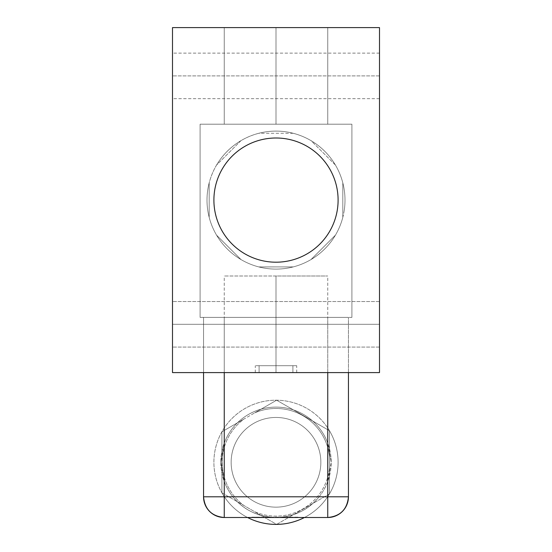 <?xml version="1.0" encoding="UTF-8"?>
<svg xmlns="http://www.w3.org/2000/svg" width="552" height="552" viewBox="0 0 552 552"><rect width="100%" height="100%" fill="white"/><g stroke="black" fill="none" stroke-linecap="round" stroke-linejoin="round"><path stroke-width="0.41" stroke-dasharray="2.76 2.07" d="M172.5 372.6L172.5 27.6L379.5 27.6L172.5 27.6L172.5 372.6L379.5 372.6L379.5 27.6L379.5 372.6L172.5 372.6M172.5 324.3L172.5 301.53L172.5 347.07L172.5 301.53L172.5 347.07L172.5 301.53L172.5 324.3L379.5 324.3L379.5 301.53L379.5 324.3L172.5 324.3L379.5 324.3L379.5 347.07L379.5 301.53L379.5 347.07L379.5 301.53L379.5 347.07L379.5 324.3L172.5 324.3L172.5 347.07L172.5 324.3L379.5 324.3L379.5 347.07L379.5 324.3L172.5 324.3L172.5 347.07L172.5 301.53L172.5 324.3L379.5 324.3L379.5 301.53L379.5 324.3L172.5 324.3M172.5 75.9L172.5 53.13L172.5 98.67L172.5 75.9L379.5 75.9L379.5 98.67L379.5 53.13L379.5 98.67L379.5 75.9L172.5 75.9L172.5 98.67L172.5 53.13L172.5 75.9L379.5 75.9L379.5 53.13L379.5 75.9L172.5 75.9M276 372.6L327.75 372.6L224.25 372.6L327.75 372.6L276 372.6L276 276L276 372.6L224.25 372.6L276 372.6L276 276L327.75 276L224.25 276L276 276L276 372.6L296.7 372.6L276 372.6L276 365.7L296.7 365.7L276 365.7L276 372.6L255.3 372.6L276 372.6L276 365.7L255.3 365.7L276 365.7L276 372.6M276 276L224.25 276L276 276M276 365.7L296.7 365.7L276 365.7M292.898 365.7L259.102 365.7L292.898 365.7L259.102 365.7L292.898 365.7L259.102 365.7L259.102 372.6L292.898 372.6L292.898 365.7L292.898 372.6L259.102 372.6L292.898 372.6L259.102 372.6L259.102 365.7L292.898 365.7L292.898 372.6L259.102 372.6L259.102 365.7L292.898 365.7L259.102 365.7L259.102 372.6L292.898 372.6L259.102 372.6L292.898 372.6L292.898 365.7M276 138A62.1 62.1 0 0 0 213.9 200.1A62.1 62.1 0 0 0 276 262.2A62.1 62.1 0 0 0 338.1 200.1A62.1 62.1 0 0 0 276 138M276 27.6L327.75 27.6L224.25 27.6L327.75 27.6L224.25 27.6L327.75 27.6L276 27.6L276 124.2L276 27.6L224.25 27.6L276 27.6L276 124.2L327.75 124.2L224.25 124.2L276 124.2L276 27.6L327.75 27.6L276 27.6L276 124.2L224.25 124.2L327.75 124.2L276 124.2L276 27.6L224.25 27.6L276 27.6L276 124.2L327.75 124.2L224.25 124.2L276 124.2L276 27.6M276 124.2L224.25 124.2L276 124.2M200.1 317.4L351.9 317.4L351.9 124.2L200.1 124.2L200.1 317.4L351.9 317.4L200.1 317.4L200.1 124.2L351.9 124.2L351.9 317.4L351.9 124.2L200.1 124.2L200.1 317.4L200.1 124.2L351.9 124.2L351.9 317.4L200.1 317.4M203.55 317.4L348.45 317.4L203.55 317.4L203.55 372.6L203.55 317.4L224.25 317.4L224.25 372.6L224.25 317.4L327.75 317.4L327.75 443.09A55.2 55.2 0 0 0 224.25 443.09L220.8 462.3L224.25 481.51L224.25 517.5L327.75 517.5C340.322 516.272 347.222 509.372 348.45 496.8A20.7 20.7 0 0 1 327.75 517.5L327.75 496.8L327.75 517.5L276 517.5C257.805 516.803 243.446 509.903 232.909 496.8L224.25 496.8L232.909 496.8A55.2 55.2 0 0 1 224.25 481.51A55.2 55.2 0 0 0 232.909 496.8C243.446 509.903 257.805 516.803 276 517.5C294.188 516.803 308.554 509.903 319.09 496.8C308.554 509.903 294.188 516.803 276 517.5L224.25 517.5L224.25 481.51L220.8 462.3A55.2 55.2 0 0 1 276 407.1A55.2 55.2 0 0 1 331.2 462.3A55.2 55.2 0 0 1 276 517.5A55.2 55.2 0 0 1 220.8 462.3A55.2 55.2 0 0 1 276 407.1A55.2 55.2 0 0 1 331.2 462.3L327.75 443.09L331.2 462.3A55.2 55.2 0 0 1 276 517.5A55.2 55.2 0 0 1 220.8 462.3L224.25 443.09A55.2 55.2 0 0 1 327.75 443.09L327.75 317.4L348.45 317.4L224.25 317.4L224.25 443.09L224.25 317.4L203.55 317.4L203.55 496.8L203.55 317.4M348.45 496.8L319.09 496.8A55.2 55.2 0 0 0 327.75 481.51L331.2 462.3L327.75 481.51L327.75 496.8L348.45 496.8L348.45 317.4L348.45 496.8M298.722 517.5L251.802 517.155L298.722 517.5M320.85 462.3A44.85 44.85 0 0 0 276 417.45A44.85 44.85 0 0 0 231.15 462.3A44.85 44.85 0 0 0 276 507.15A44.85 44.85 0 0 0 320.85 462.3A44.85 44.85 0 0 0 276 417.45A44.85 44.85 0 0 0 231.15 462.3A44.85 44.85 0 0 1 276 417.45A44.85 44.85 0 0 1 320.85 462.3A44.85 44.85 0 0 1 276 507.15A44.85 44.85 0 0 1 231.15 462.3A44.85 44.85 0 0 0 276 507.15A44.85 44.85 0 0 0 320.85 462.3A44.85 44.85 0 0 1 276 507.15A44.85 44.85 0 0 1 231.15 462.3A44.85 44.85 0 0 1 276 417.45A44.85 44.85 0 0 1 320.85 462.3M304.449 517.5A62.1 62.1 0 0 0 338.1 462.3A62.1 62.1 0 0 1 304.449 517.5A62.1 62.1 0 0 0 276 400.2A62.1 62.1 0 0 0 247.551 517.5A62.1 62.1 0 0 1 276.621 400.2A62.1 62.1 0 0 1 338.1 462.3A62.1 62.1 0 0 0 276 400.2A62.1 62.1 0 0 0 247.551 517.5M329.468 493.888L329.468 430.712A62.1 62.1 0 0 1 329.468 493.888L329.468 430.712L329.468 493.888L276.621 524.4L243.936 505.528A53.82 53.82 0 0 1 243.936 419.071L276.621 400.2L329.468 430.712L276.621 400.2L254.596 412.917A53.82 53.82 0 0 1 329.468 456.145L329.468 468.455A53.82 53.82 0 0 1 254.596 511.683L243.936 505.528A53.82 53.82 0 0 1 243.936 419.071L221.911 431.788L221.911 492.812L221.911 431.788L221.911 492.812L276.621 524.4A62.1 62.1 0 0 1 221.911 492.812L276.621 524.4L329.468 493.888L329.468 468.455A53.82 53.82 0 0 1 254.596 511.683L276.621 524.4L329.468 493.888A62.1 62.1 0 0 1 276.621 524.4L329.468 493.888M329.468 430.712L276.621 400.2L254.596 412.917A53.82 53.82 0 0 1 329.468 456.145L329.468 430.712L276.621 400.2L221.911 431.788L221.911 492.812A62.1 62.1 0 0 1 276.621 400.2A62.1 62.1 0 0 1 329.468 430.712M327.75 481.51A55.2 55.2 0 0 1 319.09 496.8L327.75 496.8L327.75 481.51M348.45 372.6L348.45 317.4L348.45 372.6M203.55 496.8L224.25 496.8L203.55 496.8C204.778 509.372 211.678 516.272 224.25 517.5A20.7 20.7 0 0 1 203.55 496.8M251.802 517.155L298.722 517.155L251.802 517.155M291.732 517.155L262.717 517.5L295.962 517.5L262.717 517.5L291.732 517.155M345 200.1A69 69 0 0 0 276 131.1A69 69 0 0 0 207 200.1A69 69 0 0 0 276 269.1A69 69 0 0 0 345 200.1A69 69 0 0 0 276 131.1A69 69 0 0 0 207.773 210.422L207.78 210.422A69 69 0 0 1 335.437 165.055A69 69 0 0 1 342.806 217.35L342.806 182.85L342.806 217.35A69 69 0 0 1 335.437 235.145L311.045 259.537A69 69 0 0 1 293.257 266.906L258.764 266.913A69 69 0 0 1 240.976 259.55L216.57 235.166A69 69 0 0 1 209.194 217.371L209.187 182.871A69 69 0 0 1 216.55 165.076L240.941 140.67A69 69 0 0 1 258.736 133.294L293.243 133.287A69 69 0 0 1 311.038 140.656L335.437 165.055A69 69 0 0 1 342.806 182.85L342.806 217.35A69 69 0 0 1 209.194 217.371L209.187 182.871L209.194 217.371A69 69 0 0 1 209.187 182.871L209.194 217.371A69 69 0 0 1 207.78 210.422L207.773 210.422A69 69 0 0 1 207 200.1A69 69 0 0 0 276 269.1A69 69 0 0 0 345 200.1A69 69 0 0 1 344.227 210.422A69 69 0 0 0 345 200.1M335.437 165.055L311.038 140.656A69 69 0 0 1 335.437 165.055M293.243 133.287L258.736 133.294A69 69 0 0 1 293.243 133.287M240.941 140.67L216.55 165.076A69 69 0 0 1 240.941 140.67M344.22 210.422L344.22 210.422A69 69 0 0 1 342.806 217.35L342.806 182.85A69 69 0 0 1 344.22 210.422M335.437 235.145L311.045 259.537L335.437 235.145A69 69 0 0 1 311.045 259.537L335.437 235.145M293.257 266.906L258.764 266.913L293.257 266.906A69 69 0 0 1 258.764 266.913L293.257 266.906M216.57 235.166L240.976 259.55A69 69 0 0 1 216.57 235.166M379.5 301.53L172.5 301.53L379.5 301.53M379.5 347.07L172.5 347.07L379.5 347.07M379.5 98.67L172.5 98.67M379.5 53.13L172.5 53.13M327.75 372.6L327.75 276M224.25 372.6L224.25 276M296.7 372.6L296.7 365.7M255.3 372.6L255.3 365.7M327.75 27.6L327.75 124.2L327.75 27.6M224.25 27.6L224.25 124.2L224.25 27.6M295.962 517.5L295.962 517.155M254.562 517.5L254.562 517.155"/><path stroke-width="0.83" d="M172.5 27.6L172.5 372.6L172.5 27.6L379.5 27.6L379.5 372.6L172.5 372.6L379.5 372.6L379.5 27.6L172.5 27.6M276 262.2A62.1 62.1 0 0 1 213.9 200.1A62.1 62.1 0 0 1 276 138A62.1 62.1 0 0 0 213.9 200.1A62.1 62.1 0 0 0 276 262.2A62.1 62.1 0 0 0 338.1 200.1A62.1 62.1 0 0 0 276 138A62.1 62.1 0 0 1 338.1 200.1A62.1 62.1 0 0 1 276 262.2A62.1 62.1 0 0 0 338.1 200.1A62.1 62.1 0 0 0 276 138A62.1 62.1 0 0 0 213.9 200.1A62.1 62.1 0 0 0 276 262.2M203.55 372.6L203.55 496.8L203.55 372.6M224.25 372.6L224.25 496.8L203.55 496.8A20.7 20.7 0 0 0 224.25 517.5L224.25 372.6M327.75 496.8L224.25 496.8L327.75 496.8L327.75 517.5L224.25 517.5C211.678 516.272 204.778 509.372 203.55 496.8L224.25 496.8L224.25 517.5L327.75 517.5L327.75 496.8L348.45 496.8C347.222 509.372 340.322 516.272 327.75 517.5A20.7 20.7 0 0 0 348.45 496.8L348.45 372.6L348.45 496.8L327.75 496.8L327.75 372.6L327.75 496.8M247.551 517.5A62.1 62.1 0 0 0 304.449 517.5A62.1 62.1 0 0 1 247.551 517.5A62.1 62.1 0 0 0 304.449 517.5"/></g></svg>
